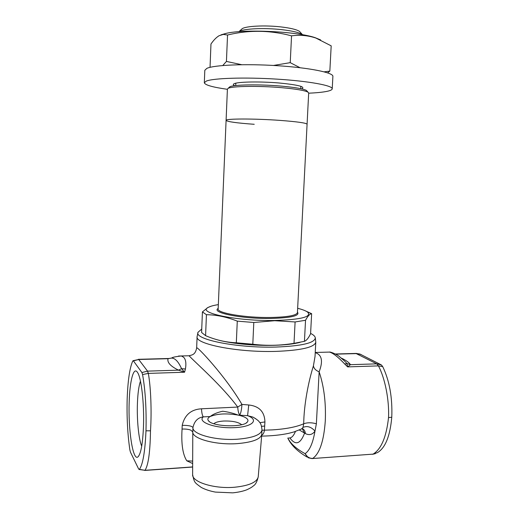 <?xml version="1.0" encoding="UTF-8"?>
<svg xmlns="http://www.w3.org/2000/svg" width="519" height="519" viewBox="0 0 519 519"><rect width="100%" height="100%" fill="white"/><g stroke="black" fill="none" stroke-linecap="round" stroke-linejoin="round"><path stroke-width="0.78" d="M188.994 355.762L190.285 357.007C196.863 363.91 221.853 385.708 237.734 407.071L201.502 408.797C191.083 409.42 184.654 414.934 182.214 425.333L182.065 429.057C181.15 443.829 182.72 454.41 186.782 460.814L192.666 463.551M173.002 357.578L171.646 358.091C175.169 358.181 178.471 361.711 181.566 368.691L184.563 372.22L185.426 368.996C186.392 363.17 185.757 359.232 183.531 357.189L181.358 355.963L178.51 356.04M144.71 470.467L145.009 470.298C148.324 465.29 150.147 452.127 150.491 430.809C151.801 411.522 150.808 386.811 148.324 373.408L147.539 371.13L141.914 372.545L142.569 374.562C145.378 390.379 146.514 409.134 145.988 430.815C145.048 451.77 142.848 464.622 139.384 469.371L138.677 469.04L130.444 452.14L129.88 449.947C127.596 434.397 126.694 417.302 127.181 398.65C127.875 380.258 129.737 367.718 132.76 361.029L133.409 360.867L141.914 372.545M182.065 429.057L182.059 429.057C185.588 428.921 188.462 429.265 190.687 430.082L192.783 431.892L192.951 427.598C194.32 421.22 197.758 417.646 203.266 416.88C202.3 415.505 201.709 412.806 201.502 408.797M143.478 426.521C142.712 443.92 140.863 454.047 137.924 456.908C132.812 461.248 128.115 429.265 129.186 402.076C129.782 380.868 133.558 366.219 137.451 372.344C141.291 377.384 144.353 403.49 143.478 426.521M140.467 381.193C138.807 385.889 137.788 393.396 137.412 403.711C136.821 420.059 138.696 439.334 141.706 446.184M261.985 430.238L264.405 430.167L264.93 421.947C264.612 411.801 259.221 406.143 248.75 404.982L241.938 404.431C225.901 376.632 196.033 344.992 196.656 347.938C195.332 354.97 192.024 354.918 189 355.762L181.352 355.963C175.266 356.683 172.094 357.357 171.847 357.98L168.033 358.7C167.034 362.431 170.524 366.245 178.497 370.151L184.563 372.22L148.259 373.408L142.569 374.562M310.602 333.412C313.495 334.852 315.065 336.312 315.299 337.785C314.936 342.942 301.844 346.03 276.037 347.055C237.209 348.249 193.769 339.4 198.031 332.257L201.735 329.033M315.02 356.521L313.431 365.811C313.852 368.464 315.753 370.469 319.14 371.818C323.227 361.12 321.923 354.736 315.228 352.654M355.891 353.439L376.716 363.851L378.429 365.889C384.949 377.942 389.393 400.175 388.523 417.62C386.383 437.03 381.225 449.201 373.051 454.131L312.451 458.543M344.72 363.994L347.639 366.894L346.913 363.527L344.72 363.994C338.031 356.942 332.951 352.978 329.487 352.09L315.241 352.466M327.242 352.148L329.487 352.09C329.533 351.545 336.721 353.971 339.796 356.916L343.831 360.407M299.333 429.992L305.419 433.599C309.318 435.506 312.503 434.663 314.988 431.068L316.376 423.776L319.14 371.818C324.005 386.376 326.049 402.809 325.277 421.123C323.824 441.079 319.646 453.509 312.756 458.407C309.434 458.452 306.885 456.876 305.114 453.677L308.305 457.79L312.023 458.575L373.103 454.131L377.436 452.62C385.299 447.981 390.08 436.181 391.774 417.218C392.533 397.651 389.51 380.784 382.717 366.622L378.481 365.889M241.595 424.717L241.432 424.536C238.124 421.999 232.246 420.825 223.799 421.026C218.797 421.337 215.476 422.239 213.841 423.718M248.75 404.982L247.582 415.667C259.695 420.079 252.208 427.176 233.252 427.701C214.347 428.383 197.155 421.882 203.266 416.88L210.182 416.53C207.983 417.724 207.334 419.041 208.255 420.487L208.482 420.786C212.446 426.754 243.696 427.688 247.375 421.973C248.244 420.915 248.14 419.845 247.057 418.755C245.455 417.25 242.49 416.03 238.15 415.103C226.68 413.156 217.357 413.63 210.182 416.53C213.037 414.22 217.195 412.456 222.67 411.243C228.101 411.924 233.265 413.208 238.15 415.103L247.582 415.667L252.902 417.075L255.88 418.82M233.07 492.81C238.539 492.239 243.145 491.221 246.895 489.748C250.08 488.282 252.253 486.984 253.415 485.849C255.504 484.649 257.106 481.626 258.235 476.792C257.035 482.203 249.217 485.68 234.77 487.224C214.224 489.132 191.537 481.943 192.627 474.424L192.783 431.892C191.907 438.633 215.722 445.211 237.202 443.628C252.403 442.331 260.603 439.243 261.784 434.358L261.998 430.024C261.589 425.788 260.765 423.193 259.506 422.226C258.942 421.019 256.736 419.3 252.896 417.075M171.666 358.058L168.033 358.7L138.709 359.492L133.409 360.867M185.426 368.996L181.566 368.691L178.497 370.151L147.558 371.13M335.728 354.159L356.838 353.588L359.914 354.036L381.446 365L376.697 363.851L378.429 365.889L347.639 366.894L350.5 364.682L346.913 363.527L345.57 362.028M376.697 363.851L350.5 364.682C348.989 362.405 345.881 360.192 341.178 358.045M360.679 354.432L381.167 364.825M356.858 353.588L355.93 353.439M356.384 353.426L361.224 354.587M316.376 423.776C311.582 422.447 307.358 422.447 303.706 423.783L303.005 427.422C307.131 425.586 311.121 426.8 314.988 431.068C312.944 443.012 309.655 450.55 305.114 453.677C296.673 449.065 291.088 444.147 288.35 438.912M287.805 438.023L288.694 439.833C292.203 446.204 298.347 451.952 307.118 457.077M287.792 438.023L287.954 438.445M264.729 426.06L261.576 426.32M261.998 430.024C260.921 434.87 252.721 437.939 237.397 439.217C215.872 440.761 192.004 434.241 192.951 427.598C192.062 426.06 188.481 425.308 182.214 425.333M186.782 460.814L192.679 461.099M241.938 404.431L237.734 407.071C237.981 411.022 238.669 413.669 239.791 415.018C240.894 413.092 241.607 409.562 241.938 404.431M261.706 435.292C263.25 434.325 264.152 432.619 264.405 430.167L272.228 429.888C285.924 429.018 296.414 426.981 303.706 423.783C303.946 404.632 308.481 381.433 313.431 365.811M303.005 427.422L301.487 428.979L293.793 431.996L288.739 433.32C280.844 435.019 271.813 435.947 261.641 436.103M289.92 437.945C295.48 445.691 300.358 444.108 304.562 433.183L302.227 428.59M305.419 433.599C305.153 431.088 304.115 429.401 302.298 428.525M381.446 365L382.717 366.622M388.523 417.62L391.774 417.218M372.473 454.307L373.103 454.131M300.047 342.365C293.722 344.039 284.814 345.025 273.331 345.33C253.11 345.842 228.853 343.319 216.274 339.497M133.111 360.679L138.709 359.492L147.539 371.13L148.259 373.408M145.988 430.815L150.491 430.809M139.384 469.371L144.944 470.305L139.144 469.513M192.653 466.918L144.944 470.305M138.709 359.492L138.288 359.317M218.343 304.627C213.614 305.354 210.26 306.281 208.275 307.397C196.383 312.678 236.385 321.209 274.577 320.483C301.202 319.626 312.191 316.824 307.54 312.075C305.697 310.751 302.402 309.486 297.647 308.299M202.423 311.919L206.432 314.709L205.582 335.65L201.599 332.478L202.423 311.919L207.885 307.508L211.239 306.171M205.582 335.65C215.391 339.906 225.635 342.287 236.32 342.787L237.28 321.131C226.725 316.947 216.442 314.806 206.432 314.709M237.28 321.131L253.804 322.494L252.798 344.24C266.636 345.914 280.37 345.609 294.014 343.331L295.103 321.955L305.535 320.281L304.432 341.333C306.489 340.568 308.533 338.038 310.583 333.743L311.64 313.69L305.931 311.108M295.103 321.955L274.707 320.71L253.804 322.494M307.079 124.242L307.079 124.216C306.281 122.977 297.309 121.706 280.15 120.402C254.459 118.514 224.792 118.598 226.089 120.395C227.445 121.744 236.833 123.042 254.239 124.294M307.54 312.075L311.64 313.69C309.804 313.878 307.767 316.077 305.535 320.281M294.014 343.331L304.432 341.333M236.32 342.787L252.798 344.24M302.616 34.76L302.389 34.578C299.353 32.535 292.457 30.893 281.694 29.648C264.158 27.65 243.015 28.688 239.019 31.588L238.87 31.691M241.367 29.447L242.159 28.727C245.85 26.041 264.943 25.074 280.779 26.897C290.504 28.039 296.758 29.551 299.541 31.432L300.371 32.353M226.089 120.395C224.792 118.598 254.459 118.514 280.15 120.402C297.309 121.706 306.281 122.977 307.079 124.216L308.682 92.972L308.007 92.168C304.88 90.475 296.122 88.976 281.726 87.685C258.793 85.667 231.429 86.122 228.068 88.399L227.406 89.138L218.162 308.915C216.657 313.002 245.442 317.92 270.659 317.485C287.513 317.103 296.44 315.487 297.426 312.652L297.439 312.393M229.132 87.419L229.755 86.848C233.037 84.623 259.266 84.162 281.233 86.109C295.039 87.361 303.453 88.814 306.476 90.468L307.131 91.195M204.324 82.677L204.81 70.299L206.854 68.365C214.029 64.979 245.513 63.616 277.529 65.705C309.577 67.755 333.347 72.615 332.893 76.338L332.887 76.429M227.4 89.307C212.712 87.231 205.018 85.051 204.317 82.761L206.348 81.068C213.504 78.135 244.916 77.117 276.887 79.128C308.896 81.113 332.653 85.518 332.225 88.794C332.166 89.761 330.486 90.604 327.171 91.318C322.909 92.213 316.739 92.836 308.669 93.186M234.763 85.68C232.849 84.863 232.843 84.13 234.744 83.475C239.733 81.73 260.551 81.438 278.781 82.956C298.334 84.857 305.97 86.829 301.675 88.879M210.039 67.34L210.967 44.024C213.607 40.158 216.326 37.381 219.115 35.701L223.339 34.41L227.536 35.026C248.64 29.83 269.971 30.102 291.548 35.85C299.937 34.721 308.033 35.441 315.831 38.023L331.187 45.847L329.837 71.097L327.645 72.874M320.645 39.931L315.098 37.653C297.095 31.406 243.975 28.902 225.836 33.443L220.938 34.883M222.781 65.517L226.433 61.424L227.536 35.026M226.433 61.424L241.679 64.706M273.474 65.459L290.231 62.656L291.548 35.85M290.231 62.656L300.008 67.71M324.161 71.836L329.837 71.097M198.031 332.257L197.103 336.63C194.573 343.967 237.838 352.628 276.076 351.382C301.189 350.364 314.43 347.308 315.786 342.229L315.792 342.092M259.837 422.674L264.93 421.947M295.428 431.477C293.527 436.148 291.276 438.308 288.668 437.965M297.452 312.107C300.164 315.74 291.308 317.862 270.886 318.458C241.919 318.984 210.656 312.685 218.181 308.435M138.826 455.87L137.924 456.908M196.656 347.879L197.097 336.766M246.324 422.868L247.375 421.973M232.674 492.842L215.372 492.09C209.871 491.058 205.154 489.501 201.229 487.419C194.541 482.385 194.45 483.059 192.627 474.671M345.576 362.035L344.097 360.64M356.352 353.426L335.423 353.99M209.365 421.597L208.255 420.487M255.802 418.768L252.902 417.075M258.235 476.792L261.784 434.358M315.215 352.914L315.182 353.53M315.027 356.469L315.786 342.229L315.299 337.785M375.295 453.684L372.694 454.268M192.653 467.042L144.788 470.435M169.012 358.486L138.495 359.31M208.275 307.397L207.885 307.508M307.079 124.216L297.426 312.652M235.821 83.183L235.723 85.564M242.159 28.727L239.019 31.588M299.541 31.432L302.389 34.578M300.858 86.29L300.741 88.671M229.755 86.848L228.068 88.399M306.476 90.468L308.007 92.168M332.893 76.338L332.225 88.794M225.836 33.443L223.339 34.41M315.098 37.653L315.831 38.023"/></g></svg>
